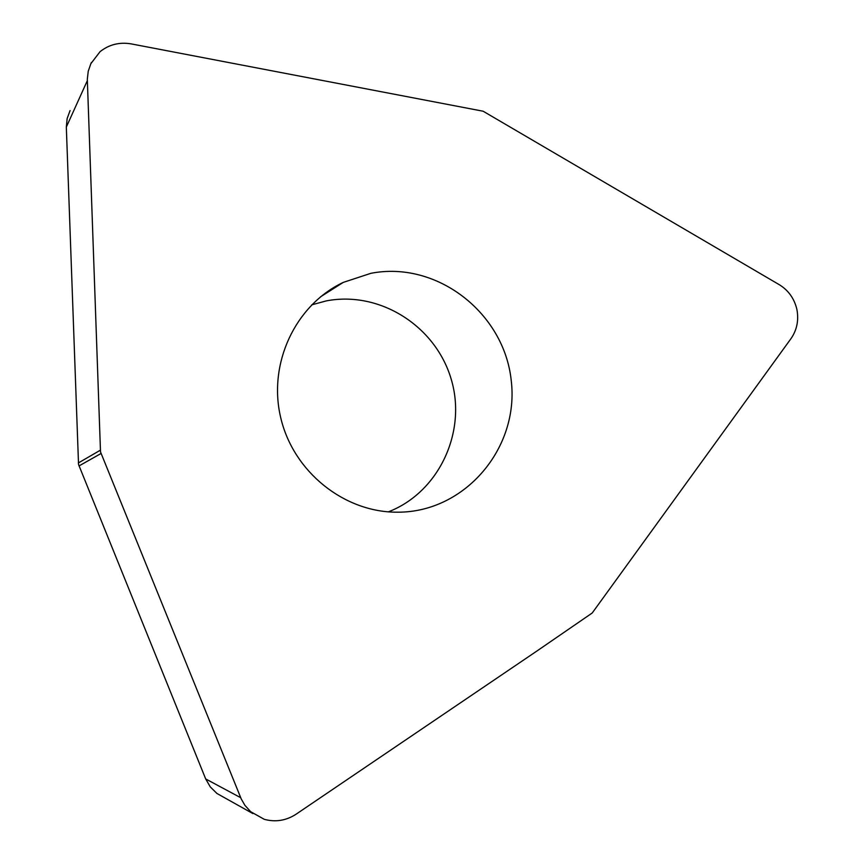 <?xml version="1.0" encoding="UTF-8"?>
<svg xmlns="http://www.w3.org/2000/svg" width="864" height="864" viewBox="0 0 864 864"><rect width="100%" height="100%" fill="white"/><g stroke="black" fill="none" stroke-linecap="round" stroke-linejoin="round"><path stroke-width="1.3" d="M388.4 511.844C439.02 492.286 467.057 431.762 451.202 379.199C435.672 326.192 380.02 290.531 326.279 300.899L311.645 304.873M370.861 273.326C436.752 260.377 504.058 312.746 511.207 380.311C519.588 447.844 465.134 512.32 397.861 512.19C344.444 512.719 293.447 472.025 280.757 417.863C267.721 363.69 295.229 305.089 343.3 282.377L370.861 273.326M536.857 651.056L295.92 814.32C285.995 820.67 275.443 822.334 264.265 819.32L250.646 811.685L244.879 805.291L241.272 799.027L100.505 451.904L87.318 79.272L88.236 71.258L90.85 63.698L100.051 51.678C109.037 44.561 119.372 41.958 131.036 43.859L483.127 111.218L779.512 284.828C788.508 290.455 794.297 298.609 796.867 309.29C798.919 320.09 796.997 329.821 791.078 338.504L592.218 612.997L536.857 651.056M70.07 110.57L67.144 118.552L66.323 127.084L78.538 464.476L205.686 778.939L210.276 786.899L216.778 793.314M87.34 80.633L66.323 127.084M100.3 450.23L78.354 462.953M101.002 453.524L78.991 465.944M240.7 797.699L205.686 778.939M320.512 296.838L343.256 282.398M91.39 62.478L90.828 63.742M252.828 813.542L216.745 793.357"/></g></svg>
